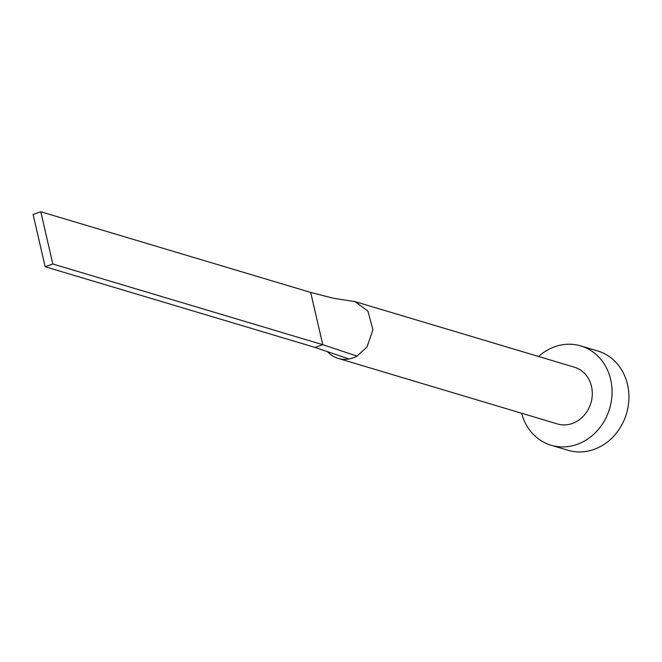 <?xml version="1.0" encoding="UTF-8"?>
<svg xmlns="http://www.w3.org/2000/svg" width="662" height="662" viewBox="0 0 662 662"><rect width="100%" height="100%" fill="white"/><g stroke="black" fill="none" stroke-linecap="round" stroke-linejoin="round"><path stroke-width="0.99" d="M353.061 357.885A29.616 26.05 -73.4 0 0 357.017 356.09L322.758 344.687L310.685 292.422L333.772 298.339L355.105 301.64L574.417 367.195A29.616 26.05 -73.4 0 1 592.275 394.693A29.616 26.05 -73.4 0 1 572.373 423.448A29.616 26.05 -73.4 0 1 557.454 423.945L338.141 358.39A29.616 26.05 -73.4 0 0 348.94 358.986A29.616 26.05 -73.4 0 0 353.061 357.885M357.025 356.098L367.021 346.954L372.938 329.693L367.898 311.066L355.105 301.64M521.606 413.229A51.826 45.587 -73.4 0 0 551.09 445.228A51.826 45.587 -73.4 0 0 577.198 444.351A51.826 45.587 -73.4 0 0 612.027 394.031A51.826 45.587 -73.4 0 0 580.781 345.912A51.826 45.587 -73.4 0 0 554.673 346.78A51.826 45.587 -73.4 0 0 538.57 356.479M551.09 445.228L567.963 450.268A51.826 45.587 -73.4 0 0 594.071 449.399A51.826 45.587 -73.4 0 0 628.9 399.07A51.826 45.587 -73.4 0 0 597.645 350.951L580.781 345.912M327.524 351.679A29.616 26.05 -73.4 0 0 338.141 358.39M348.94 358.986L315.087 347.434L322.758 344.687L52.836 264.006L40.771 211.732L310.685 292.422M40.771 211.732L33.1 214.48L45.165 266.745L315.087 347.434M45.165 266.745L52.836 264.006"/></g></svg>
